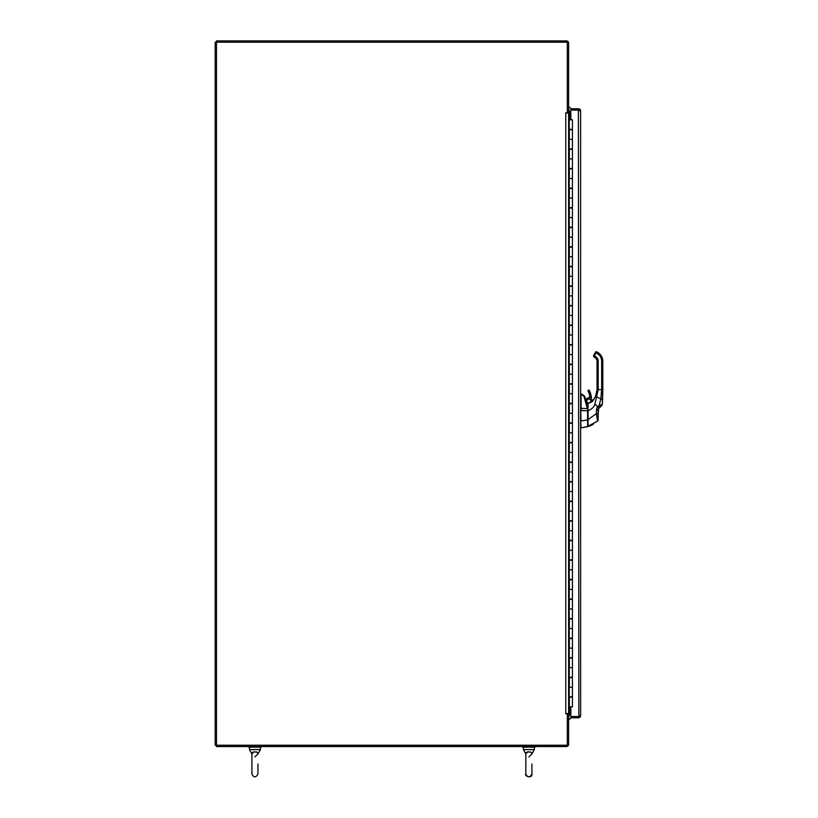 <?xml version="1.0" encoding="UTF-8"?>
<svg xmlns="http://www.w3.org/2000/svg" width="818" height="818" viewBox="0 0 818 818"><rect width="100%" height="100%" fill="white"/><g stroke="black" fill="none" stroke-linecap="round" stroke-linejoin="round"><path stroke-width="1.23" d="M528.111 751.691L525.862 753.644M525.841 774.073C527.722 777.765 529.747 777.765 531.904 774.073L531.904 774.073C532.579 778.787 523.878 776.149 525.841 774.073L525.841 753.92C524.328 751.139 533.765 751.589 531.904 753.92L531.884 753.593M525.841 753.92L523.397 749.605L534.359 749.605L531.904 753.92L531.434 752.611M531.271 752.448L530.228 751.834M534.359 747.161L534.359 749.605M534.992 746.548L534.992 747.161L522.763 747.161L522.763 746.548M254.163 751.691L251.913 753.644M260.41 747.161L260.41 749.605L249.449 749.605L251.903 753.92L251.903 774.073L251.903 753.92C250.39 751.139 259.817 751.589 257.967 753.92L257.915 753.48M260.41 749.605L257.967 753.92L257.486 752.611M257.322 752.448L256.279 751.834M261.044 746.548L261.044 747.161L248.815 747.161L248.815 746.548M568.633 697.222L568.633 706.803L572.426 706.803L572.426 697.222L568.622 697.222L568.622 687.243L572.426 687.243L572.426 677.652L568.622 677.652L568.622 667.672L572.426 667.672L569.236 667.672L569.236 677.263L572.426 677.263L572.416 667.672M572.426 677.263L572.426 658.081L568.622 658.081L568.622 648.101L572.426 648.101L569.236 648.101L569.236 657.692L572.426 657.692L572.416 648.101M572.426 657.692L572.426 638.521L568.622 638.521L568.622 628.541L572.426 628.541L569.236 628.541L569.236 638.122L572.426 638.122L572.416 628.541M572.426 638.122L572.426 618.95L568.622 618.95L568.622 608.97L572.426 608.97L569.236 608.97L569.236 618.561L572.426 618.561L572.416 608.97M572.426 618.561L572.426 599.379L568.622 599.379L568.622 589.4L572.426 589.4L569.236 589.4L569.236 598.991L572.426 598.991L572.416 589.4M572.426 598.991L572.426 579.809L568.622 579.809L568.622 569.829L572.426 569.829L569.236 569.829L569.236 579.42L572.426 579.42L572.416 569.829M572.426 579.42L572.426 560.248L568.622 560.248L568.622 550.269L572.426 550.269L569.236 550.269L569.236 559.849L572.426 559.849L572.416 550.269M572.426 559.849L572.426 540.678L568.622 540.678L568.622 530.698L572.426 530.698L569.236 530.698L569.236 540.289L572.426 540.289L572.416 530.698M572.426 540.289L572.426 521.107L568.622 521.107L568.622 511.127L572.426 511.127L569.236 511.127L569.236 520.718L572.426 520.718L572.416 511.127M572.426 520.718L572.426 501.546L568.622 501.546L568.622 491.567L572.426 491.567L569.236 491.567L569.236 501.148L572.426 501.148L572.416 491.567M572.426 501.148L572.426 481.976L568.622 481.976L568.622 471.996L572.426 471.996L569.236 471.996L569.236 481.587L572.426 481.587L572.416 471.996M572.426 481.587L572.426 462.405L568.622 462.405L568.622 452.426L572.426 452.426L569.236 452.426L569.236 462.017L572.426 462.017L572.416 452.426M572.426 462.017L572.426 442.845L568.622 442.845L568.622 432.865L572.426 432.865L569.236 432.865L569.236 442.446L572.426 442.446L572.416 432.865M572.426 442.446L572.426 423.274L568.622 423.274L568.622 413.294L572.426 413.294L569.236 413.294L569.236 422.886L572.426 422.886L572.416 413.294M572.426 422.886L572.426 403.703L568.622 403.703L568.622 393.724L572.426 393.724L569.236 393.724L569.236 403.315L572.426 403.315L572.416 393.724M572.426 403.315L572.426 384.143L568.622 384.143L568.622 374.163L572.426 374.163L569.236 374.163L569.236 383.744L572.426 383.744L572.416 374.163M572.426 383.744L572.426 364.572L568.622 364.572L568.622 354.593L572.426 354.593L569.236 354.593L569.236 364.184L572.426 364.184L572.416 354.593M572.426 364.184L572.426 345.002L568.622 345.002L568.622 335.022L572.426 335.022L569.236 335.022L569.236 344.613L572.426 344.613L572.416 335.022M572.426 344.613L572.426 325.431L568.622 325.431L568.622 315.451L572.426 315.451L569.236 315.451L569.236 325.043L572.426 325.043L572.416 315.451M572.426 325.043L572.426 305.871L568.622 305.871L568.622 295.891L572.426 295.891L569.236 295.891L569.236 305.472L572.426 305.472L572.416 295.891M572.426 305.472L572.426 286.3L568.622 286.3L568.622 276.32L572.426 276.32L569.236 276.32L569.236 285.911L572.426 285.911L572.416 276.32M572.426 285.911L572.426 266.729L568.622 266.729L568.622 256.75L572.426 256.75L569.236 256.75L569.236 266.341L572.426 266.341L572.416 256.75M572.426 266.341L572.426 247.169L568.622 247.169L568.622 237.189L572.426 237.189L569.236 237.189L569.236 246.77L572.426 246.77L572.416 237.189M572.426 246.77L572.426 227.598L568.622 227.598L568.622 217.619L572.426 217.619L569.236 217.619L569.236 227.21L572.426 227.21L572.416 217.619M572.426 227.21L572.426 208.028L568.622 208.028L568.622 198.048L572.426 198.048L569.236 198.048L569.236 207.639L572.426 207.639L572.416 198.048M572.426 207.639L572.426 188.467L568.622 188.467L568.622 178.488L572.426 178.488L569.236 178.488L569.236 188.068L572.426 188.068L572.416 178.488M572.426 188.068L572.426 168.897L568.622 168.897L568.622 158.917L572.426 158.917L569.236 158.917L569.236 168.508L572.426 168.508L572.416 158.917M572.426 168.508L572.426 149.326L568.622 149.326L568.622 139.346L572.426 139.346L569.236 139.346L569.236 148.937L572.426 148.937L572.416 139.346M572.426 148.937L572.426 129.765L568.622 129.765L568.622 119.786L569.236 119.786L569.236 129.367L572.426 129.367L572.426 119.786L569.236 119.786L569.236 129.765M568.622 687.243L568.633 677.652M569.236 403.703L569.236 393.724M569.236 423.274L569.236 413.294M569.236 442.845L569.236 432.865M569.236 462.405L569.236 452.426M569.236 481.976L569.236 471.996M569.236 501.546L569.236 491.567M569.236 521.107L569.236 511.127M569.236 540.678L569.236 530.698M569.236 560.248L569.236 550.269M569.236 579.809L569.236 569.829M569.236 599.379L569.236 589.4M569.236 618.95L569.236 608.97M569.236 638.521L569.236 628.541M569.236 658.081L569.236 648.101M569.236 677.652L569.236 667.672M569.236 149.326L569.236 139.346M569.236 168.897L569.236 158.917M569.236 188.467L569.236 178.488M569.236 208.028L569.236 198.048M569.236 227.598L569.236 217.619M569.236 247.169L569.236 237.189M569.236 266.729L569.236 256.75M569.236 286.3L569.236 276.32M569.236 305.871L569.236 295.891M569.236 325.431L569.236 315.451M569.236 345.002L569.236 335.022M569.236 364.572L569.236 354.593M569.236 384.143L569.236 374.163M569.236 697.222L569.236 687.243L569.236 696.824L572.426 696.824L572.416 687.243M572.426 696.824L572.426 687.243L569.236 687.243M567.314 714.186L568.622 714.186L568.622 744.329A2.229 2.229 0 0 1 566.393 746.548L216.494 746.548L216.494 745.239L567.314 745.239L567.314 713.838L565.78 713.838L565.78 112.751L567.314 112.751L567.314 42.209L216.494 42.209L216.494 745.239L215.185 745.239L215.185 42.209L216.494 42.209L216.494 40.9L566.393 40.9A2.229 2.229 0 0 1 568.622 43.129L568.622 112.403L567.314 112.403M567.958 112.403A2.229 2.229 0 0 0 569.543 113.058L568.622 113.058L568.622 713.531L565.78 713.531M570.831 111.749L569.543 111.749A0.92 0.92 0 0 1 568.622 110.829M570.831 713.531L569.543 713.531A2.229 2.229 0 0 0 567.958 714.186M570.831 714.84L569.543 714.84A0.92 0.92 0 0 0 568.622 715.76M578.07 110.093L580.616 111.003A2.229 2.229 0 0 0 578.387 108.774L580.616 111.003L580.616 394.562L582.212 394.307L584.543 396.352L587.621 408.581L587.743 419.337M587.743 424.164L587.59 426.699L581.056 427.855L587.59 426.699L587.743 410.8L587.743 426.515L587.743 409.767L587.743 426.515L581.056 427.855L580.616 421.086L580.616 715.586A2.229 2.229 0 0 1 579.993 717.13M572.058 706.803L570.831 706.957L570.831 717.815L578.387 717.815A2.229 2.229 0 0 0 579.809 717.304M580.616 111.003L580.616 715.586L578.858 717.764L579.308 715.586L578.387 716.507L580.616 715.586M578.858 717.764L578.387 108.774L570.831 108.774L570.831 110.082L578.387 110.082L570.831 110.093L570.831 119.632L572.058 119.786M570.831 716.496L578.387 716.496L570.831 716.507M570.831 108.978A4.888 4.888 0 0 0 568.622 106.729A4.888 4.888 0 0 1 570.831 108.978M568.622 719.86A4.888 4.888 0 0 0 570.831 717.611M568.622 109.438A2.751 2.751 0 0 1 569.124 111.647M569.124 714.942A2.751 2.751 0 0 1 568.622 717.151M587.569 404.613L584.676 396.352L582.212 394.307L580.616 394.102L582.16 394.307L584.543 396.352L587.621 408.581L583.94 396.352L582.16 394.808L584.543 396.352L583.94 396.352L587.375 408.54L581.056 408.346L581.046 394.562M585.647 399.123L587.743 404.583L585.647 399.133M587.743 409.767L587.743 410.8L580.616 410.595L581.056 421.014L587.59 419.859L587.59 410.012L587.59 419.859L581.056 421.014A1.258 1.258 0.4 0 1 581.056 421.086A1.258 1.258 -0 0 0 581.056 421.014L580.616 408.356L587.375 408.54L587.743 409.89L587.743 404.583L587.743 410.8L581.056 410.605L581.056 394.613L582.16 394.808L581.056 394.102M587.743 422.17L587.743 426.117M602.815 380.554L601.659 380.554L601.659 361.29C601.547 357.844 600.023 355.206 597.099 353.386L596.097 352.814L594.359 355.81L598.193 361.29L598.193 389.613L602.815 389.613L602.815 361.29L602.815 389.613L601.659 389.613L601.659 380.554L602.815 380.554L602.815 361.29L602.58 399.603L596.619 396.904L594.931 403.99C594.318 406.781 592.028 409.041 588.06 410.759L587.938 426.454L587.938 419.603L588.091 426.567L589.921 425.933M597.038 389.031L597.038 389.613L601.659 389.613L601.659 361.29L602.815 361.29A10.286 10.286 104.2 0 0 597.672 352.384A10.286 10.286 0 0 1 602.815 361.29A10.286 10.286 0 0 0 597.672 352.384A10.286 10.286 104.1 0 1 602.815 361.29L601.659 361.29A9.131 9.131 -75.9 0 0 597.099 353.386L597.672 352.384L597.099 353.386L596.097 352.814L594.359 355.81L593.694 355.431L595.422 352.425L596.097 352.814L596.67 351.812L597.672 352.384L596.67 351.812L596.097 352.814L595.616 352.088L593.694 355.431L594.359 355.81L594.113 357.006L593.561 355.758L594.113 357.006L593.694 355.431L594.942 353.264M594.042 356.965L594.113 357.006A1.155 1.155 0 0 1 593.899 356.842A1.155 1.155 0 0 0 594.113 357.006A1.155 1.155 0 0 1 593.694 355.431L594.788 357.394A4.509 4.509 0 0 1 597.038 361.29A4.509 4.509 0 0 0 594.788 357.394A4.509 4.509 0 0 1 597.038 361.29L597.038 382.098M593.612 355.595A1.155 1.155 0 0 1 593.694 355.431A1.155 1.155 0 0 0 593.541 355.942A1.155 1.155 0 0 1 593.602 355.636A1.155 1.155 0 0 0 593.541 355.942L593.561 355.789M593.899 356.842A1.155 1.155 0 0 0 594.113 357.006A1.155 1.155 0 0 1 593.694 355.431L594.911 353.673M596.935 391.454L596.823 392.231M593.387 399.961L595.576 396.403L596.619 396.904L595.565 396.423L593.285 400.084L595.565 396.423L597.038 389.613L597.038 380.554L598.193 380.554L598.193 389.613L597.038 389.613L596.128 395.012M597.038 389.797L597.007 390.595L597.038 389.797M596.915 391.638L596.987 390.902M593.796 399.419L594.972 397.599M590.719 401.587A2.025 2.025 0 0 0 588.07 399.164A2.025 2.025 0 0 0 586.864 401.75L588.265 403.223A2.219 2.219 0 0 1 588.009 398.979A2.219 2.219 0 0 1 590.841 400.309C588.479 398.121 587.089 398.632 586.68 401.822L586.864 401.75A2.025 2.025 0 0 1 588.07 399.164A2.025 2.025 0 0 1 590.668 400.37L590.841 400.309A2.219 2.219 0 0 1 590.964 401.28L590.668 400.37A2.025 2.025 0 0 1 590.719 401.587A2.025 2.025 0 0 0 590.668 400.37A2.025 2.025 0 0 1 590.719 401.587A5.389 5.389 0 0 0 590.555 401.812L589.993 402.753L588.101 403.243L592.436 401.495L593.704 399.552L592.723 399.941M593.285 400.084L592.436 401.495L593.704 399.552L591.158 401.065M587.784 408.438L587.835 408.264A3.354 3.354 0 0 1 587.774 408.131L587.743 408.059A0.849 0.849 0 0 0 587.774 408.131L588.254 406.986L587.743 408.059M592.713 399.951A5.389 5.389 0 0 0 591.884 400.442L591.792 400.503A3.078 3.078 0 0 0 591.516 399.685A3.078 3.078 0 0 1 591.792 400.503A3.078 3.078 0 0 0 591.516 399.685L591.649 400.943L591.516 399.685A0.767 0.767 0 0 1 591.434 399.327A0.767 0.767 0 0 0 591.516 399.685A0.767 0.767 0 0 1 591.434 399.327L591.342 399.767A0.961 0.961 0 0 1 591.24 399.327L591.434 399.327A18.722 18.722 0 0 0 589.328 390.452A18.722 18.722 0 0 1 591.434 399.327A0.767 0.767 0 0 0 591.516 399.685M588.04 403.243L587.938 412.834M587.938 425.585L587.938 403.356M587.938 424.256L587.938 425.012M587.938 418.427L588.06 419.603L596.404 413.581L597.569 421.065L588.091 426.567L597.569 421.076A1.922 1.922 0 0 0 598.019 420.391A1.922 1.922 180 0 1 597.569 421.076L596.404 413.581L588.06 419.603L588.06 410.759C592.028 409.041 594.318 406.781 594.931 403.99L597.723 406.781A1.922 0.593 -135.9 0 1 598.745 408.397A1.922 0.593 44.1 0 0 597.723 406.781L596.465 409.665L596.404 413.581L598.142 413.693L598.142 415.462M587.938 419.9L587.938 422.773M587.938 424.726L587.938 425.483M589.338 402.988L589.594 402.906A2.025 2.025 0 0 0 590.146 402.538A2.025 2.025 0 0 1 589.594 402.906L589.594 402.906A2.025 2.025 0 0 0 590.146 402.538A2.025 2.025 0 0 1 589.594 402.906L589.277 403.008M588.418 403.192L588.991 403.08M589.308 402.998L588.101 403.243M589.993 402.753L589.195 403.029M590.095 402.65L590.095 402.65A5.389 5.389 0 0 1 593.602 399.613L593.602 399.624A5.389 5.389 180 0 0 590.095 402.65L590.095 402.65A5.389 5.389 0 0 1 593.602 399.624L593.602 399.613A5.389 5.389 0 0 0 593.592 399.624L592.396 401.485L590.095 402.65M598.193 389.613L596.619 396.904L598.193 389.613L597.038 389.808M597.038 361.29A4.509 4.509 178.5 0 0 594.788 357.394L595.361 356.392A5.665 5.665 -1.5 0 1 598.193 361.29L597.038 361.29L598.193 361.29L598.193 380.554L597.038 380.554L597.038 361.668M594.788 357.394L594.113 357.006L594.359 355.81L595.361 356.392L594.788 357.394L594.093 356.985M597.038 375.155L597.038 369.194L597.232 375.155M601.659 389.613L600.831 398.806L601.659 389.613M597.835 406.679A1.922 0.583 46.5 0 1 598.745 408.489A2.699 2.25 30.5 0 0 598.684 408.54L598.684 408.54A1.922 0.593 -135.9 0 0 597.723 406.781A1.922 0.593 44.1 0 1 598.684 408.54L598.142 409.879L596.465 409.665L598.142 409.879L598.684 408.54A2.699 2.25 30.4 0 1 598.745 408.489A2.699 2.25 30.4 0 0 598.684 408.54L598.142 413.693L596.404 413.581L596.465 409.665L597.723 406.781A4.192 3.978 -149.9 0 1 597.835 406.679L599.134 405.421L600.831 398.806L599.134 405.421L600.126 407.17L598.745 408.489A1.922 0.583 -133.5 0 0 597.835 406.679L599.134 405.411L597.835 406.679A4.192 3.978 30.1 0 0 597.723 406.781L594.931 403.99L596.619 396.904L602.58 399.603L602.815 389.613L602.631 396.924M602.733 393.182L602.692 394.378M597.181 407.456L596.792 408.151M596.69 408.438L597.16 407.476M596.424 412.098L596.434 411.147M597.488 409.971L598.203 409.399L598.142 419.706A1.922 1.922 0 0 1 597.569 421.076L587.938 426.352M597.109 417.63L596.956 416.587M590.463 425.708L592.028 425.002M592.283 424.869L593.234 424.348M598.142 413.867L597.569 421.076L588.091 426.567L587.938 410.462M599.666 407.62L601.608 405.759L600.126 407.17L599.134 405.421L602.201 404.562A1.922 1.922 -133.5 0 1 601.608 405.759L600.32 406.986M602.12 404.613L602.58 399.603L602.201 404.573L602.58 399.603L602.201 404.562L602.58 399.603L602.201 404.562L600.013 405.176M601.598 405.769L600.126 407.17M599.645 403.427L599.134 405.421M598.142 417.16L598.142 416.434M587.743 410.8L587.938 418.458M596.097 352.814L595.616 352.088L597.672 352.384L596.67 351.812A0.767 0.767 -14.7 0 0 595.668 352.016M586.547 399.204L588.469 398.192A2.894 2.894 0 0 0 586.547 399.204L586.598 399.143M589.328 393.489L588.449 391.362A17.526 17.526 0 0 1 588.848 392.241M588.265 391.004L589.154 390.544L588.265 391.004A17.526 17.526 0 0 1 590.003 396.178L589.809 396.209A1.544 1.544 0 0 1 588.449 397.998A3.078 3.078 0 0 0 586.404 399.082L585.862 399.726L586.404 399.082A3.078 3.078 0 0 1 588.449 397.998L588.449 397.998A1.544 1.544 0 0 0 589.809 396.209L590.003 396.178A1.738 1.738 0 0 1 588.469 398.192L590.003 396.178L588.265 391.004L589.308 390.851M589.962 392.323L590.33 393.346M589.154 390.544L591.24 399.327A18.528 18.528 0 0 0 589.154 390.544L589.154 390.544M587.999 405.35L587.089 405.084M586.864 401.75A2.025 2.025 0 0 0 589.093 403.059A2.025 2.025 0 0 1 586.864 401.75A2.025 2.025 0 0 0 589.093 403.059A2.025 2.025 0 0 1 588.07 399.164A2.025 2.025 0 0 1 590.668 400.37M591.619 400.646A2.894 2.894 0 0 0 591.342 399.767M588.101 391.096A0.695 0.695 0 0 1 588.398 390.155A0.695 0.695 0 0 1 589.328 390.452A0.695 0.695 0 0 0 588.398 390.155A0.695 0.695 0 0 0 588.101 391.096A17.331 17.331 0 0 1 589.809 396.209A17.331 17.331 0 0 0 588.101 391.096A17.331 17.331 0 0 1 589.809 396.209A1.544 1.544 0 0 1 588.449 397.998A1.544 1.544 0 0 0 589.809 396.209M588.449 397.998A3.078 3.078 0 0 0 586.404 399.082L585.862 399.726M589.931 395.779A17.526 17.526 0 0 0 589.717 394.838M591.434 399.327A18.722 18.722 0 0 0 589.328 390.452M570.831 113.058L569.543 113.058L569.543 119.786M569.543 706.803L569.543 713.531L568.622 713.531M565.78 113.058L568.622 113.058M568.633 667.672L568.633 658.081M568.633 638.521L568.633 648.101M568.633 618.95L568.633 628.541M568.633 599.379L568.633 608.97M568.633 579.809L568.633 589.4M568.633 560.248L568.633 569.829M568.633 540.678L568.633 550.269M568.633 521.107L568.633 530.698M568.633 501.546L568.633 511.127M568.633 481.976L568.633 491.567M568.633 462.405L568.633 471.996M568.633 442.845L568.633 452.426M568.633 423.274L568.633 432.865M568.633 403.703L568.633 413.294M568.633 384.143L568.633 393.724M568.633 364.572L568.633 374.163M568.633 345.002L568.633 354.593M568.633 325.431L568.633 335.022M568.633 305.871L568.633 315.451M568.633 286.3L568.633 295.891M568.633 266.729L568.633 276.32M568.633 247.169L568.633 256.75M568.633 227.598L568.633 237.189M568.633 208.028L568.633 217.619M568.633 188.467L568.633 198.048M568.633 168.897L568.633 178.488M568.633 149.326L568.633 158.917M568.633 129.765L568.633 139.346M569.318 384.143L569.318 393.724M569.318 403.703L569.318 413.294M569.318 423.274L569.318 432.865M569.318 442.845L569.318 452.426M569.318 462.405L569.318 471.996M569.318 481.976L569.318 491.567M569.318 501.546L569.318 511.127M569.318 521.107L569.318 530.698M569.318 540.678L569.318 550.269M569.318 560.248L569.318 569.829M569.318 579.809L569.318 589.4M569.318 599.379L569.318 608.97M569.318 618.95L569.318 628.541M569.318 638.521L569.318 648.101M569.318 658.081L569.318 667.672M569.318 677.652L569.318 687.243M569.318 364.572L569.318 374.163M569.318 345.002L569.318 354.593M569.318 325.431L569.318 335.022M569.318 305.871L569.318 315.451M569.318 286.3L569.318 295.891M569.318 266.729L569.318 276.32M569.318 247.169L569.318 256.75M569.318 227.598L569.318 237.189M569.318 208.028L569.318 217.619M569.318 188.467L569.318 198.048M569.318 168.897L569.318 178.488M569.318 149.326L569.318 158.917M569.318 129.765L569.318 139.346M569.318 697.222L569.318 706.803M566.107 112.751A1.677 1.677 0 0 0 566.741 112.751M566.741 713.838A1.677 1.677 0 0 0 566.107 713.838M531.904 763.992L531.904 774.002M528.878 756.947L531.904 753.92M523.397 749.605L523.397 747.161M257.967 763.992L257.967 774.073C255.809 777.765 253.784 777.765 251.903 774.073C253.784 777.765 255.809 777.765 257.967 774.073M254.93 756.947L257.967 753.92M249.449 749.605L249.449 747.161M572.426 119.786L572.426 129.367M595.463 396.638L593.684 399.583M588.387 403.202L590.054 402.732L588.387 403.202M602.58 399.603L602.815 389.613L602.201 404.562M598.142 419.706L597.569 421.076M598.152 409.746L598.142 413.693"/></g></svg>
